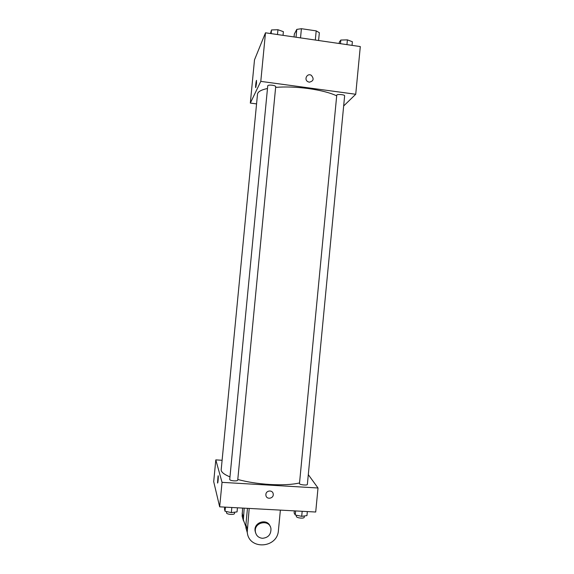 <?xml version="1.0" encoding="UTF-8"?>
<svg xmlns="http://www.w3.org/2000/svg" width="574" height="574" viewBox="0 0 574 574"><rect width="100%" height="100%" fill="white"/><g stroke="black" fill="none" stroke-linecap="round" stroke-linejoin="round"><path stroke-width="0.86" d="M294.053 36.951L294.333 34.038L296.78 29.389L301.407 28.7L316.195 30.874L319.345 32.696L318.592 40.51M296.026 37.238L296.78 29.389M315.313 40.036L316.195 30.874M300.525 37.891L301.407 28.7M256.556 103.894L250.321 103.076L254.504 59.832L265.489 32.804L360.3 46.566L355.729 94.265L343.661 105.968M250.321 103.076L260.79 81.379L265.489 32.804M256.521 83.087L255.803 87.384C255.243 88.956 255.896 81.773 256.427 80.525L256.521 83.087M336.687 95.822C329.928 92.687 320.436 90.254 308.209 88.525C296.335 86.975 285.472 86.588 275.635 87.37M267.477 88.496C261.113 89.867 257.791 91.761 257.504 94.165L221.198 469.654C221.033 471.979 223.953 474.389 229.966 476.886M260.79 81.379L355.729 94.265M272.263 85.225C269.622 84.952 268.115 85.139 267.742 85.777L229.715 479.505C229.959 480.18 231.408 480.632 234.063 480.869C236.266 480.955 237.485 480.732 237.715 480.194L275.707 86.624C275.577 86.035 274.437 85.569 272.263 85.225M336.751 95.191C336.673 93.892 344.952 94.581 344.63 95.844L307.363 484.413C307.442 485.669 299.154 484.765 299.477 483.552L336.751 95.191M309.243 82.197L307.707 81.616C303.718 79.219 307.384 72.812 311.309 75.316C314.251 78.86 313.562 81.156 309.243 82.197C313.562 81.156 314.251 78.868 311.309 75.316L311.309 75.316C307.384 72.812 303.718 79.219 307.707 81.616M255.688 87.557L256.542 80.353M299.535 482.942C292.288 484.643 282.48 485.159 270.11 484.499C258.113 483.739 247.337 482.067 237.787 479.477M219.67 506.835L213.7 481.658L215.81 459.882L222.109 460.283L215.81 459.882L222.038 482.354L318.01 487.993L308.303 474.655L318.01 487.993L315.707 512.022L219.67 506.835L222.038 482.354L318.01 487.993M339.184 43.502L339.313 42.11L340.82 40.051L347.399 39.864L352.386 41.737L352.034 45.368M340.475 43.689L340.82 40.051M346.94 44.629L347.399 39.864M270.454 33.529L271.516 29.948L277.952 29.719L283.384 31.678L283.032 35.351M271.158 33.629L271.516 29.948M277.486 34.548L277.952 29.719M294.319 510.867L294.118 512.948L295.237 514.986L301.694 516.335L306.954 515.61L307.341 511.57M295.237 514.986L295.624 510.939M301.694 516.335L302.175 511.291M304.342 515.969L304.206 517.353C304.012 517.92 302.921 518.171 300.941 518.107C298.15 517.848 296.607 517.31 296.32 516.478L296.435 515.237M224.699 507.107L224.499 509.21L225.015 511.247L231.329 512.604L237.048 511.893L237.442 507.796M225.015 511.247L225.417 507.143M231.329 512.604L231.824 507.488M234.63 512.195L234.501 513.565C234.257 514.189 233.03 514.476 230.827 514.412C228.165 514.182 226.723 513.673 226.486 512.883L226.615 511.592M265.913 495.333C266.451 500.083 274.142 498.533 273.188 493.87C274.142 498.533 266.451 500.083 265.913 495.333L265.884 494.422C266.099 490.232 272.7 489.744 273.188 493.87L273.188 493.87M218.149 475.796L217.532 482.949L218.055 475.932C218.536 474.497 218.163 481.83 217.697 482.928L217.603 483.064M215.81 459.882L222.038 482.354M247.466 508.334L245.894 524.672L245.909 527.829L247.372 532.873M245.83 526.588L243.362 519.922L244.18 508.155M255.631 532.93L255.086 530.885C253.586 521.974 267.678 518.028 270.261 526.602M280.377 510.114L278.433 530.34C277.536 548.572 248.427 550.244 247.251 531.983L249.195 508.428M262.44 538.297C258.501 537.831 256.148 535.642 255.387 531.732C253.794 521.909 269.852 518.953 270.964 528.826C271.021 534.588 268.18 537.745 262.44 538.297M243.491 520.869L242.142 516.148L242.615 508.076M245.894 524.672L247.229 528.769M242.128 513.142L243.34 516.858M255.387 531.732L255.086 530.885M245.909 527.829L247.251 531.983M242.142 516.148L243.362 519.922"/></g></svg>
